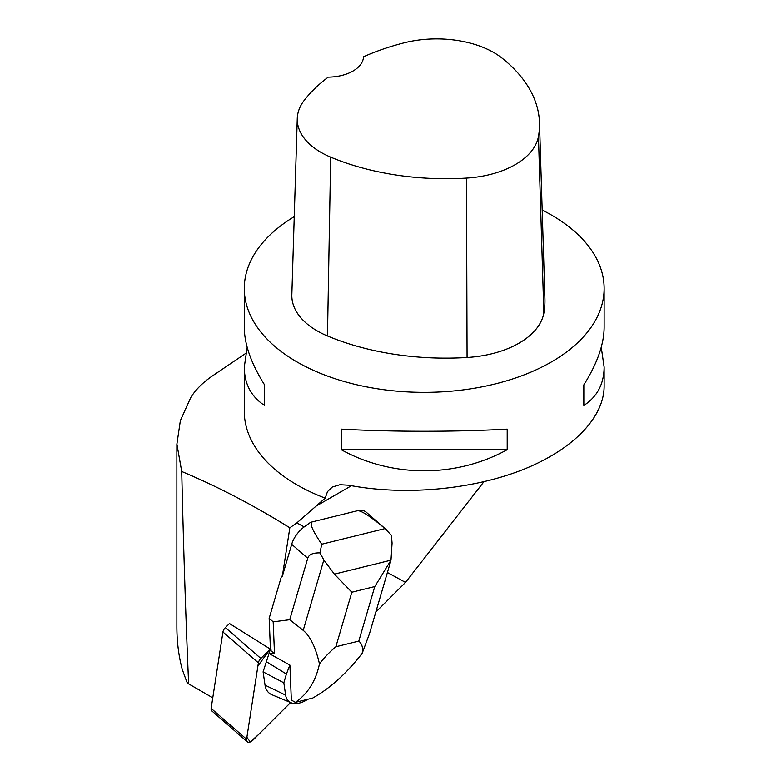 <?xml version="1.0" encoding="UTF-8"?>
<svg xmlns="http://www.w3.org/2000/svg" width="781" height="781" viewBox="0 0 781 781"><rect width="100%" height="100%" fill="white"/><g stroke="black" fill="none" stroke-linecap="round" stroke-linejoin="round"><path stroke-width="1.17" d="M247.265 741.765A5.711 3.251 131 0 0 252.985 740.095L290.591 702.549L258.501 734.589L250.252 741.95L246.894 737.264L257.915 665.968L270.255 649.04L260.844 658.442A5.711 3.251 131 0 0 258.394 662.854L246.591 739.226A5.711 3.251 131 0 0 247.265 741.765L211.817 710.915A5.711 3.251 -49 0 1 211.134 708.377L222.936 632.005A5.711 3.251 -49 0 1 225.397 627.592L229.682 623.306M304.16 526.911A21.595 12.271 131 0 0 291.704 544.289L282.351 576.193L289.829 527.78L296.839 522.899L304.16 526.911L310.36 522.489A21.595 12.271 131 0 1 312.38 521.864C309.198 522.88 312.322 530.338 321.723 544.22L319.976 552.889C312.917 552.743 308.837 554.53 307.743 558.249L289.731 619.714L273.184 621.842L269.162 618.347L270.392 648.142L271.075 649.148M483.888 481.76L405.505 582.411L375.817 612.06M405.505 582.411L387.415 572.502M176.867 443.862L176.867 626.694C176.887 641.689 178.654 655.874 182.188 669.249L186.844 681.998L188.641 683.873C185.839 620.094 183.535 549.297 181.719 471.49C217.587 486.514 253.63 505.278 289.829 527.78M212.774 697.804L188.641 683.873M271.017 649.528L229.458 623.531M282.351 576.193L281.511 576.202L269.162 618.347M294.242 216.649A179.923 103.873 0 0 0 244.287 288.482A179.923 103.873 0 0 0 296.985 361.935A179.923 103.873 0 0 0 493.065 384.447A179.923 103.873 0 0 0 604.133 288.482L604.133 327.395C603.996 344.362 597.231 363.526 583.837 384.877L583.837 405.446C597.231 396.719 603.996 383.94 604.133 367.09L604.133 386.263C604.016 418.069 571.975 450.53 521.2 470.289C470.308 489.951 403.728 495.72 348.873 485.235L339.96 484.708L332.335 487.012L327.503 491.6L325.189 498.141L296.839 522.899M604.133 288.482A179.923 103.873 0 0 0 542.17 210.05M325.189 498.141A179.923 103.873 180 0 1 296.985 484.864A179.923 103.873 180 0 1 244.287 411.411L244.287 367.09C244.424 383.94 251.179 396.719 264.574 405.446L264.574 384.877C251.179 363.526 244.424 344.362 244.287 327.395L244.287 288.482M507.201 449.69L507.201 429.12C456.133 431.971 392.287 431.971 341.209 429.12L341.209 449.69C392.287 477.855 456.133 477.855 507.201 449.69L341.209 449.69M247.167 347.242L244.287 367.09M604.133 367.09L601.253 347.242M297.268 118.487L291.84 294.71A86.359 49.857 0 0 0 327.473 335.957A201.508 116.34 0 0 0 467.067 357.483A86.359 49.857 0 0 0 543.849 313.083A201.508 116.34 0 0 0 544.913 298.908L539.486 122.676A196.09 113.206 0 0 0 502.115 58.184A80.941 46.733 0 0 0 403.767 42.926A196.09 113.206 0 0 0 363.497 56.798A35.985 20.775 0 0 1 328.235 77.143A196.09 113.206 0 0 0 304.278 100.28A80.941 46.733 0 0 0 297.268 118.487A80.941 46.733 0 0 0 330.666 157.137A196.09 113.206 0 0 0 466.491 178.078A80.941 46.733 0 0 0 538.451 136.48A196.09 113.206 0 0 0 539.486 122.676M264.574 405.446L264.574 384.877M583.837 384.877L583.837 405.446M245.712 353.393L211.329 376.667C202.191 383.129 195.318 390.11 190.72 397.597L180.352 420.656L176.887 444.125L181.719 471.49M270.431 649.157L263.099 671.855L265.042 685.142A32.382 18.412 131 0 0 271.925 694.739L291.098 702.754A25.734 14.624 131 0 0 307.831 699.268M273.184 621.842L274.502 653.795L270.48 650.29M386.458 529.791L366.26 512.209A21.595 12.271 131 0 0 357.278 510.764L312.38 521.864M289.731 619.714L303.204 630.365C310.262 636.261 315.68 647.449 319.458 663.899C315.827 680.993 307.782 693.811 295.335 702.353L312.703 698.058C330.129 688.286 346.618 673.388 362.159 653.355L369.472 633.733L390.432 562.183M295.335 702.353L291.342 700.02L289.897 665.1L269.22 653.551L274.502 653.795M319.458 663.899C324.291 657.534 329.748 651.813 335.859 646.756L358.791 641.094C362.062 643.847 363.185 647.937 362.159 653.355M321.723 544.22L384.994 528.591L391.388 535.249L392.072 543.117L390.988 560.162L334.385 574.152L323.832 559.977L319.976 552.889M384.994 528.591C370.048 516.075 360.802 510.13 357.278 510.764M334.385 574.152L351.84 592.223L374.773 586.551L390.988 560.162M289.185 664.621L289.849 665.139L286.402 674.032L266.126 661.536M286.402 674.032L283.835 682.819L263.099 671.855M283.835 682.819L285.631 695.129A25.734 14.624 131 0 0 291.098 702.754M225.397 627.592L260.844 658.442M211.134 708.377L246.591 739.226M258.394 662.854L222.936 632.005M315.436 506.498L351.43 485.714M466.491 178.078L467.067 357.483M330.666 157.137L327.473 335.957M538.451 136.48L543.849 313.083M307.743 558.249L291.704 544.289M335.859 646.756L351.84 592.223M374.773 586.551L358.791 641.094M323.832 559.977L303.204 630.365M285.631 695.129L265.042 685.142"/></g></svg>
